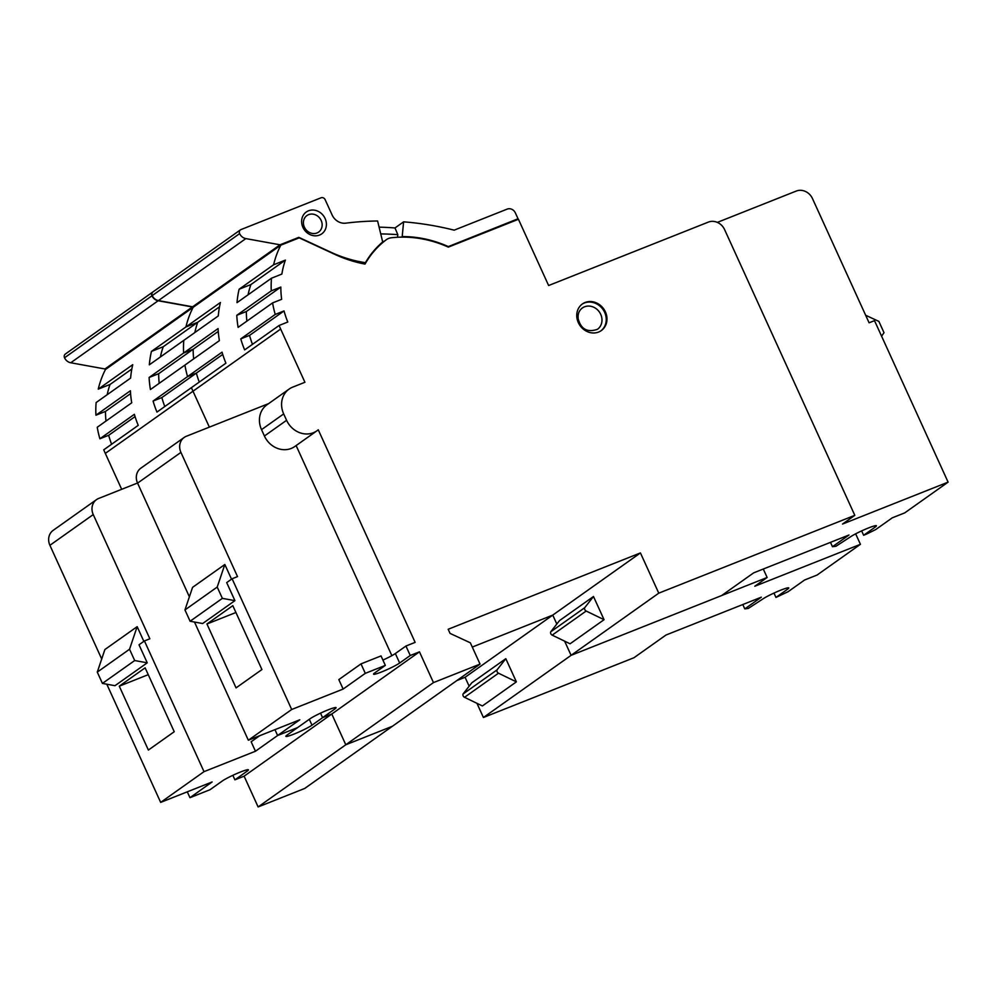 <?xml version="1.0" encoding="UTF-8"?>
<svg xmlns="http://www.w3.org/2000/svg" width="998" height="998" viewBox="0 0 998 998"><rect width="100%" height="100%" fill="white"/><g stroke="black" fill="none" stroke-linecap="round" stroke-linejoin="round"><path stroke-width="1.5" d="M107.198 394.709A87.525 77.607 54.7 0 1 110.042 384.455L98.253 389.133A97.979 86.876 54.7 0 1 105.464 369.51L193.138 307.334A97.979 86.876 54.7 0 0 185.927 326.957L151.447 351.408A97.979 86.876 -125.3 0 0 149.326 364.819L183.807 340.368A97.979 86.876 54.7 0 0 183.595 353.03L149.114 377.481A97.979 86.876 -125.3 0 0 150.436 389.532L184.917 365.081A97.979 86.876 54.7 0 0 187.562 376.608L153.081 401.059A97.979 86.876 -125.3 0 0 156.96 412.087L191.429 387.636A97.979 86.876 54.7 0 0 192.988 391.216L209.355 427.132L192.988 391.216A97.979 86.876 -125.3 0 1 191.429 387.636L225.91 363.185A97.979 86.876 54.7 0 1 222.043 352.157L187.562 376.608A97.979 86.876 -125.3 0 1 184.917 365.081L219.398 340.63A97.979 86.876 54.7 0 1 218.075 328.579L183.595 353.03A97.979 86.876 -125.3 0 1 183.807 340.368L218.288 315.929A97.979 86.876 54.7 0 1 220.408 302.506L185.927 326.957A97.979 86.876 -125.3 0 1 193.138 307.334L280.812 245.159A97.979 86.876 -125.3 0 0 273.602 264.782L239.121 289.233A97.979 86.876 -125.3 0 0 237 302.656L271.481 278.205L281.86 274.076A87.525 77.607 -125.3 0 1 285.391 260.104L273.602 264.782M151.447 351.408L163.235 346.73L197.716 322.279L185.927 326.957L197.716 322.279A87.525 77.607 54.7 0 0 194.859 332.534A87.525 77.607 -125.3 0 1 197.716 322.279L219.498 306.835M149.114 377.481L158.682 373.689L193.163 349.238L183.595 353.03L193.163 349.238A87.525 77.607 54.7 0 0 193.662 358.868A87.525 77.607 -125.3 0 1 193.163 349.238L218.25 331.436M153.081 401.059L161.876 397.566L196.357 373.115L187.562 376.608L196.357 373.115A87.525 77.607 54.7 0 0 199.276 382.084A87.525 77.607 -125.3 0 1 196.357 373.115L222.729 354.415M419.459 651.844L331.785 714.019L345.795 744.77L433.469 682.595L419.459 651.844L410.253 655.499L399.662 663.009A15.02 1.472 155.5 0 1 381.535 671.966A15.02 1.472 155.5 0 1 373.539 674.186A15.02 1.472 155.5 0 1 374.749 672.902L385.34 665.392L365.293 673.338L343.137 689.057L291.69 709.491L248.34 740.229L299.787 719.795L277.619 735.514L297.666 727.554L309.979 718.822A15.02 1.472 155.5 0 1 328.093 709.865A15.02 1.472 155.5 0 1 336.101 707.657A15.02 1.472 155.5 0 1 334.891 708.942L322.579 717.674L320.52 713.158L322.579 717.674L331.785 714.019L244.111 776.182L234.904 779.837L232.846 775.321M258.12 806.945L345.795 744.77L392.376 726.282L304.702 788.457L258.12 806.945L244.111 776.182M433.469 682.595L480.05 664.107L470.345 642.812L450.061 633.406L448.177 629.264L640.429 552.929L552.755 615.105L472.279 647.066L552.755 615.105L556.822 624.024L552.755 615.105L465.08 677.28L469.147 686.2M717.325 222.392L796.267 191.055A13.061 11.589 -125.3 0 1 812.484 198.59L869.096 322.803L874.51 320.645L948.1 482.134L904.749 512.872L892.299 517.812L875.795 529.514L866.339 534.192L863.632 535.265L875.209 527.056A15.02 1.472 155.5 0 0 876.431 525.771A15.02 1.472 155.5 0 0 865.353 529.252A15.02 1.472 155.5 0 0 850.296 536.949L836.012 546.23L832.469 546.717L848.974 535.015L753.665 572.852L721.641 595.557L571.093 655.337L564.631 641.153L571.093 655.337L483.419 717.5L476.957 703.328M640.429 552.929L658.767 593.161L571.093 655.337L767.138 577.493L754.825 586.225L860.426 544.309L817.075 575.048L804.625 579.988L788.121 591.689L775.957 597.44L773.974 593.074M658.767 593.161L854.812 515.33L842.499 524.062L948.1 482.134M480.05 664.107L392.376 726.282L345.795 744.77L331.785 714.019L322.579 717.674L311.987 725.184A15.02 1.472 155.5 0 1 293.861 734.141A15.02 1.472 155.5 0 1 285.865 736.349A15.02 1.472 155.5 0 1 287.075 735.064L297.666 727.554L277.619 735.514L274.949 729.663L277.619 735.514L255.463 751.232L204.016 771.654L160.666 802.392L212.112 781.97L189.957 797.689L209.992 789.73L222.304 780.997A15.02 1.472 155.5 0 1 240.418 772.04A15.02 1.472 155.5 0 1 248.427 769.832A15.02 1.472 155.5 0 1 247.217 771.105L234.904 779.837M291.69 709.491L232.11 578.765L237.524 576.607L180.925 452.393A13.061 11.589 -125.3 0 1 184.193 437.436L140.855 468.174A13.061 11.589 54.7 0 0 137.574 483.132L189.383 596.816M248.34 740.229L194.485 622.041M184.193 437.436A13.061 11.589 -125.3 0 1 186.364 436.263L268.637 403.604M289.121 389.07L266.965 404.789A21.706 19.249 54.7 0 0 261.526 429.639L264.42 436.014A21.569 19.137 54.7 0 0 294.797 446.505L316.965 430.787A21.569 19.137 -125.3 0 1 286.588 420.295L283.682 413.921A21.706 19.249 -125.3 0 1 289.121 389.07A21.706 19.249 -125.3 0 1 292.726 387.124L304.926 382.271L280.663 329.041A97.979 86.876 -125.3 0 1 279.103 325.473L287.786 322.03A87.525 77.607 -125.3 0 1 284.031 310.939L275.236 314.432L240.755 338.883A97.979 86.876 -125.3 0 0 244.635 349.911L279.103 325.473M296.119 445.57L391.865 655.661M343.137 689.057L338.821 679.601L360.989 663.882L365.293 673.338M275.236 314.432A97.979 86.876 -125.3 0 1 272.591 302.905L281.661 299.3A87.525 77.607 -125.3 0 1 280.837 287.062L271.269 290.855L236.788 315.306A97.979 86.876 -125.3 0 0 238.11 327.356L272.591 302.905M271.269 290.855A97.979 86.876 -125.3 0 1 271.481 278.205M386.214 239.794A13.061 11.589 -125.3 0 1 386.451 239.62L386.214 239.794A97.979 86.876 -125.3 0 0 365.031 264.096A130.626 115.843 54.7 0 1 334.704 254.315L299.225 237.848L280.812 245.159M854.812 515.33L724.61 229.627A13.061 11.589 -125.3 0 0 708.38 222.092L548.626 285.528L518.436 219.273L448.327 247.117A117.564 104.254 -125.3 0 0 391.366 237.761A13.061 11.589 -125.3 0 0 386.451 239.62M365.43 262.686A130.626 115.843 -125.3 0 1 330.8 252.182L298.826 237.349L280.051 244.797L245.845 238.597A8.046 7.136 -125.3 0 1 239.632 233.607A3.268 2.894 -125.3 0 1 240.992 229.577L321.082 197.779A3.268 2.894 -125.3 0 1 325.136 199.662L332.122 214.969A13.061 11.589 54.7 0 0 345.732 223.165A326.571 289.595 -125.3 0 1 377.606 220.982L382.696 241.978A98.627 87.462 54.7 0 0 365.43 262.686L363.796 263.846M298.826 237.349L296.718 238.846M280.051 244.797L192.626 306.798L195.496 305.662M379.103 227.157A326.571 289.595 -125.3 0 1 394.996 227.956L397.803 234.655L397.553 237.25M401.433 237.125L402.206 236.576L403.604 221.843L394.996 227.956M403.604 221.843A326.571 289.595 -125.3 0 1 454.165 230.164L507.234 209.093A6.537 5.788 -125.3 0 1 515.342 212.861L518.037 218.774L515.929 220.271M518.037 218.774L447.703 246.843M448.152 246.518A118.226 104.827 54.7 0 0 402.206 236.576M380.737 233.919A316.778 280.912 -125.3 0 1 397.803 234.655M384.292 241.154A13.71 12.163 54.7 0 0 382.658 241.828M301.745 223.377A13.386 11.876 54.7 0 0 315.83 235.827A13.386 11.876 54.7 0 0 326.271 222.492A13.386 11.876 54.7 0 0 312.187 210.042A13.386 11.876 54.7 0 0 301.745 223.377M240.443 229.864L153.018 291.865A3.268 2.894 54.7 0 0 152.207 295.608A8.046 7.136 54.7 0 0 158.42 300.585L192.626 306.798M314.158 233.557A10.13 8.982 54.7 0 0 318.636 232.072A10.13 8.982 54.7 0 0 322.055 223.477A10.13 8.982 54.7 0 0 311.388 214.059A10.13 8.982 54.7 0 0 306.922 215.556A10.13 8.982 54.7 0 0 303.504 224.151A10.13 8.982 54.7 0 0 314.158 233.557M410.253 655.499L405.936 646.03L395.345 653.54A15.02 1.472 -24.5 0 1 382.92 660.077M316.965 430.787A21.569 19.137 -125.3 0 0 318.25 429.776L415.143 642.375L405.936 646.03M578.329 322.628A16.33 14.483 54.7 0 0 601.307 330.575A16.33 14.483 54.7 0 0 605.399 311.875A16.33 14.483 54.7 0 0 582.42 303.941A16.33 14.483 54.7 0 0 578.329 322.628M865.653 315.256L878.864 321.393L884.016 332.696L881.583 336.189M385.34 665.392L381.024 655.923L360.989 663.882M252.469 344.36A87.525 77.607 54.7 0 1 249.55 335.39L240.755 338.883M249.55 335.39L284.031 310.939M246.868 321.156A87.525 77.607 54.7 0 1 246.356 311.513L236.788 315.306M246.356 311.513L280.837 287.062M248.065 294.809A87.525 77.607 54.7 0 1 250.91 284.555L239.121 289.233M250.91 284.555L285.391 260.104M582.059 304.203A16.33 14.483 -125.3 0 1 604.663 312.399A16.33 14.483 -125.3 0 1 605.736 315.468A16.33 14.483 -125.3 0 1 606.085 317.239A16.33 14.483 -125.3 0 1 600.933 330.825M202.656 623.525L234.917 600.646L222.367 598.363L217.215 587.061L224.837 564.481L192.564 587.36L184.954 609.94L190.107 621.243L202.656 623.525M232.11 578.765L226.696 582.607L234.917 600.646M206.948 624L236.052 687.884L261.913 669.546L232.808 605.661L206.948 624L235.915 612.498M184.954 609.94L217.215 587.061M231.524 579.177L224.837 564.481M190.107 621.243L222.367 598.363M832.469 546.717L830.486 542.351M863.632 535.265L861.648 530.899M593.486 596.505L604.052 619.696L586.175 611.038A2.607 2.32 -125.3 0 1 584.678 607.745L593.486 596.505L559.504 620.606L550.696 631.846L584.678 607.745M604.052 619.696L570.07 643.785L552.193 635.14A2.607 2.32 54.7 0 1 550.696 631.846M98.253 389.133L132.734 364.682A97.979 86.876 54.7 0 0 130.613 378.092L96.132 402.543A97.979 86.876 54.7 0 0 95.92 415.205L105.489 411.413A87.525 77.607 54.7 0 0 105.988 421.044M95.92 415.205L130.401 390.754A97.979 86.876 54.7 0 0 131.724 402.805L97.243 427.256A97.979 86.876 54.7 0 0 99.887 438.771L108.682 435.29A87.525 77.607 54.7 0 0 111.601 444.26M99.887 438.771L134.368 414.32A97.979 86.876 54.7 0 0 138.235 425.36L103.755 449.811A97.979 86.876 54.7 0 0 105.314 453.391L121.681 489.307M456.884 680.536L465.08 677.28M775.957 597.44L787.534 589.232A15.02 1.472 155.5 0 0 788.757 587.947A15.02 1.472 155.5 0 0 777.679 591.427A15.02 1.472 155.5 0 0 762.622 599.124L748.338 608.406L744.795 608.892L761.299 597.191L665.99 635.027L633.967 657.732L483.419 717.5M204.016 771.654L144.436 640.941L149.85 638.782L93.251 514.569A13.061 11.589 -125.3 0 1 96.519 499.611L53.181 530.35A13.061 11.589 54.7 0 0 49.9 545.307L101.709 658.992M160.666 802.392L106.811 684.216M96.519 499.611A13.061 11.589 -125.3 0 1 98.69 498.439L137.524 483.02M255.463 751.232L251.147 741.764L259.667 735.726M108.682 435.29L135.054 416.59M105.489 411.413L130.576 393.611M110.042 384.455L131.823 369.011M195.246 305.837L192.377 306.972L104.952 368.973L107.821 367.838M192.377 306.972L158.171 300.76A8.046 7.136 -125.3 0 1 151.958 295.782A3.268 2.894 -125.3 0 1 152.906 291.952M152.769 292.04L65.344 354.041A3.268 2.894 54.7 0 0 64.533 357.771A8.046 7.136 54.7 0 0 70.746 362.761L104.952 368.973M767.138 577.493L763.283 569.035M855.648 533.83L860.426 544.309M161.876 397.566A87.525 77.607 54.7 0 0 164.795 406.535M158.682 373.689A87.525 77.607 54.7 0 0 159.193 383.319M163.235 346.73A87.525 77.607 54.7 0 0 160.391 356.985M114.982 685.701L147.242 662.822L134.693 660.539L129.54 649.236L137.163 626.657L104.89 649.536L97.28 672.116L102.432 683.418L114.982 685.701M144.436 640.941L139.021 644.783L147.242 662.822M119.273 686.175L148.378 750.059L174.238 731.721L145.134 667.837L119.273 686.175L148.24 674.673M97.28 672.116L129.54 649.236M143.849 641.352L137.163 626.657M102.432 683.418L134.693 660.539M189.957 797.689L187.275 791.826M744.795 608.892L742.811 604.526M505.811 658.68L516.378 681.859L498.501 673.201A2.607 2.32 -125.3 0 1 497.004 669.92L505.811 658.68L471.829 682.769L463.022 694.022L497.004 669.92M516.378 681.859L482.396 705.96L464.519 697.303A2.607 2.32 54.7 0 1 463.022 694.022M334.891 708.942L334.342 707.732M180.925 452.393L137.574 483.132M280.663 329.041L105.314 453.391M245.845 238.597L158.42 300.585M239.632 233.607L152.207 295.608M395.345 653.54L399.662 663.009M264.42 436.014L286.588 420.295M283.682 413.921L261.526 429.639M601.582 316.803A13.061 11.589 54.7 0 0 582.333 307.995C579.065 310.453 577.68 314.033 578.166 318.736C580.961 329.203 587.385 332.733 597.453 329.303A13.061 11.589 54.7 0 0 601.856 318.212A13.061 11.589 54.7 0 0 601.582 316.803M875.209 527.056L874.66 525.846M586.175 611.038L552.193 635.14M247.217 771.105L246.668 769.895M93.251 514.569L49.9 545.307M158.171 300.76L70.746 362.761M151.958 295.782L64.533 357.771M309.305 719.309L311.987 725.184M787.534 589.232L786.985 588.022M498.501 673.201L464.519 697.303"/></g></svg>
